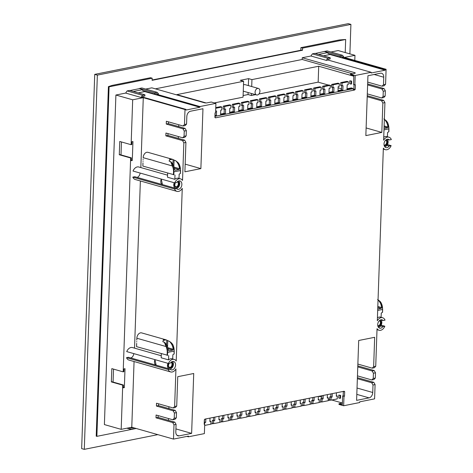 <?xml version="1.0" encoding="UTF-8"?>
<svg xmlns="http://www.w3.org/2000/svg" width="473" height="473" viewBox="0 0 473 473"><rect width="100%" height="100%" fill="white"/><g stroke="black" fill="none" stroke-linecap="round" stroke-linejoin="round"><path stroke-width="0.71" d="M94.724 74.373L348.282 23.65L350.913 24.395L97.355 75.118L94.724 74.373L81.658 448.605L84.289 449.35L157.828 434.64M210.822 424.039L213.258 423.548M219.85 422.229L222.286 421.745M228.879 420.426L231.321 419.935M237.913 418.617L240.349 418.132M246.941 416.814L249.377 416.323M255.976 415.004L258.412 414.519M265.004 413.201L267.44 412.71M274.033 411.392L276.474 410.907M283.067 409.583L285.503 409.098M292.095 407.779L294.531 407.288M301.13 405.97L303.565 405.485M310.158 404.167L312.594 403.676M319.186 402.357L321.628 401.873M328.221 400.554L330.657 400.063M97.355 75.118L84.289 449.35M350.913 24.395L349.884 53.881M178.853 180.911A4.34 3.009 -74.1 0 1 179.161 181.265A3.861 2.678 105.9 0 0 179.332 181.691A4.151 2.879 105.9 0 1 179.291 185.765A4.151 2.879 105.9 0 1 176.595 188.378A4.151 2.879 105.9 0 1 175.785 188.39M174.632 406.49L173.23 407.98L156.516 403.227L156.415 406.035L173.136 410.789L174.407 413.035L174.224 418.274L172.816 419.77L156.102 415.016L156.007 417.825L172.722 422.572L174.803 422.158L176.074 424.411L175.814 431.89A4.825 3.346 105.9 0 0 177.972 435.84A4.825 3.346 105.9 0 0 179.125 435.875L191.63 433.374L193.723 373.499L177.742 376.697L176.719 406.07L174.632 406.49L175.944 368.905A6.504 4.511 -74.1 0 1 170.658 371.938A6.504 4.511 -74.1 0 1 168.228 369.537L170.168 369.153A4.34 3.009 105.9 0 0 171.25 369.856A4.34 3.009 105.9 0 0 175.566 365.055A4.34 3.009 105.9 0 0 173.626 361.502A4.34 3.009 105.9 0 0 170.381 363.069L168.441 363.459A6.504 4.511 -74.1 0 1 174.218 359.421A6.504 4.511 -74.1 0 1 176.222 360.994L182.253 188.343A6.504 4.511 -74.1 0 1 176.961 191.37A6.504 4.511 -74.1 0 1 174.531 188.975L176.476 188.585A4.34 3.009 105.9 0 0 177.558 189.289A4.34 3.009 105.9 0 0 181.869 184.488A4.34 3.009 105.9 0 0 179.929 180.934A4.34 3.009 105.9 0 0 176.689 182.507L174.744 182.891L133.019 171.031A6.504 4.511 -74.1 0 1 138.796 166.993L167.56 175.17M172.55 361.478A4.34 3.009 -74.1 0 1 172.858 361.833A3.861 2.678 105.9 0 0 173.023 362.259A4.151 2.879 105.9 0 1 172.982 366.333A4.151 2.879 105.9 0 1 170.292 368.946A4.151 2.879 105.9 0 1 169.476 368.958M357.393 377.679L373.818 382.344L371.731 382.763L373.002 385.016L372.742 392.501A4.825 3.346 -74.1 0 1 369.106 397.87L356.601 400.371L358.694 340.495L374.669 337.302L373.646 366.676L375.728 366.262L377.04 328.676A6.504 4.511 105.9 0 0 379.05 330.249A6.504 4.511 105.9 0 0 384.827 326.21L382.882 326.601A4.34 3.009 -74.1 0 1 379.642 328.167A4.34 3.009 -74.1 0 1 377.702 324.614A4.34 3.009 -74.1 0 1 382.013 319.813A4.34 3.009 -74.1 0 1 383.095 320.517L381.09 319.949A4.34 3.009 -74.1 0 0 380.936 319.789M383.095 320.517L385.04 320.126A6.504 4.511 105.9 0 0 382.604 317.732A6.504 4.511 105.9 0 0 377.318 320.765L383.349 148.114A6.504 4.511 105.9 0 0 385.353 149.681A6.504 4.511 105.9 0 0 391.13 145.643L389.19 146.033A4.34 3.009 -74.1 0 1 385.944 147.6A4.34 3.009 -74.1 0 1 384.005 144.052A4.34 3.009 -74.1 0 1 388.321 139.251A4.34 3.009 -74.1 0 1 389.403 139.955L387.393 139.381A4.34 3.009 -74.1 0 0 387.245 139.222M378.418 327.292A4.151 2.879 105.9 0 0 378.696 327.257A4.151 2.879 105.9 0 0 381.386 324.644A4.151 2.879 105.9 0 0 381.427 320.564A3.861 2.678 105.9 0 1 381.208 319.985M384.726 146.725A4.151 2.879 105.9 0 0 384.998 146.689A4.151 2.879 105.9 0 0 387.689 144.076A4.151 2.879 105.9 0 0 387.736 140.002A3.861 2.678 105.9 0 1 387.517 139.417M258.435 88.457A3.376 2.341 105.9 0 0 257.631 88.427A3.376 2.341 105.9 0 0 255.136 91.626A3.376 2.341 105.9 0 0 256.591 94.955A3.376 2.341 105.9 0 0 257.401 94.978A3.376 2.341 105.9 0 0 259.89 91.78A3.376 2.341 105.9 0 0 258.435 88.457L245.067 84.655A3.376 2.341 105.9 0 0 244.257 84.626A3.376 2.341 105.9 0 0 243.483 84.951M137.205 336.303A4.825 3.346 -74.1 0 1 141.646 332.897L166.129 339.856L163.634 340.359L163.22 339.318L166.129 339.856A4.825 3.346 -74.1 0 1 166.78 340.188L169.576 341.459A13.676 9.283 78.7 0 1 171.078 343.321L171.705 343.197L169.198 341.193L171.77 343.238L172.97 345.059A9.649 6.551 78.7 0 1 174.153 351.155L174.165 351.055A9.359 6.35 -101.3 0 0 173.012 345.148L171.77 343.238M164.332 342.162L165.266 344.539L165.591 344.421L164.716 342.434L162.919 341.76L162.954 340.95A4.825 3.346 -74.1 0 1 163.634 340.359M136.798 339.638L136.845 338.23L136.798 339.638M136.732 341.506L136.715 341.973M143.514 155.735A4.825 3.346 -74.1 0 1 147.948 152.33L172.438 159.295L169.943 159.791L169.529 158.757L172.438 159.295A4.825 3.346 -74.1 0 1 173.083 159.62L175.885 160.891A13.676 9.283 78.7 0 1 177.387 162.753L178.008 162.629L175.501 160.625L178.079 162.677L179.273 164.498A9.649 6.551 78.7 0 1 180.461 170.587L180.467 170.487A9.359 6.35 -101.3 0 0 179.32 164.58L178.079 162.677M170.641 161.6L171.569 163.977L171.894 163.853L171.019 161.867L169.222 161.198L169.263 160.382A4.825 3.346 -74.1 0 1 169.943 159.791M143.1 159.07L143.083 159.537M143.017 161.405L143.041 160.938M383.905 118.936L386.476 120.987L387.677 122.809A9.649 6.551 78.7 0 1 388.859 128.898L388.871 128.798A9.359 6.35 -101.3 0 0 387.718 122.891L386.411 120.94L384.283 119.202M162.919 341.76L162.954 340.95L162.925 341.766M165.266 344.539L166.064 346.538L136.851 338.23A4.825 3.346 -74.1 0 1 137.164 336.421M169.222 161.198L169.263 160.382L169.233 161.198M171.569 163.977L172.373 165.97L143.153 157.663A4.825 3.346 -74.1 0 1 143.473 155.859M384.029 128.526L387.488 127.834L387.943 127.001A9.649 6.551 -101.3 0 0 385.785 121.064L386.476 120.987M384.354 119.273A13.676 9.283 78.7 0 1 385.785 121.064M152.117 80.002L301.833 50.049L302.501 50.239L302.578 48.11L345.674 39.49L339.348 39.945L300.905 47.637L300.816 50.256M136.673 343.374L136.555 346.65L167.732 355.312M136.803 339.632L136.786 340.099M164.716 342.434A13.676 9.283 78.7 0 1 166.218 344.291A9.649 6.551 78.7 0 1 168.37 350.227L168.956 350.854L172.781 350.091L173.236 349.257A9.649 6.551 -101.3 0 0 171.078 343.321M167.117 355.335L167.217 352.444A9.359 6.35 -101.3 0 0 166.064 346.538L166.443 346.366A9.649 6.551 78.7 0 1 167.625 352.462L167.525 355.353M166.218 344.291L165.591 344.421L166.443 346.366M142.976 162.813L142.864 166.082L174.034 174.744M171.019 161.867A13.676 9.283 78.7 0 1 172.521 163.729A9.649 6.551 78.7 0 1 174.679 169.665L175.264 170.286L179.084 169.523L179.539 168.69A9.649 6.551 -101.3 0 0 177.387 162.753M173.42 174.774L173.52 171.876A9.359 6.35 -101.3 0 0 172.373 165.97L172.746 165.804A9.649 6.551 78.7 0 1 173.928 171.894L173.828 174.785M172.521 163.729L171.894 163.853L172.746 165.804M96.876 436.348L109.086 86.819L108.418 86.63L96.208 436.159L96.876 436.348L136.183 428.485M108.418 86.63L112.066 85.412L150.509 77.72L152.182 78.199L152.105 80.327L302.501 50.239M353.816 76.224L318.713 66.244L251.949 79.6L248.603 78.648L248.36 85.589M248.118 92.542L248.047 94.553L243.11 95.54M251.465 93.494L251.394 95.505L248.047 94.553M251.949 79.6L251.707 86.541M248.603 78.648L240.266 80.315L243.613 81.267L243.057 97.172L214.358 102.913M243.613 81.267L176.843 94.624L206.127 102.948M214.979 115.211L216.421 115.572L214.955 115.861M215.079 115.187L215.162 112.876M216.421 115.572L216.581 110.972L215.635 111.161M215.759 107.619L220.554 106.662L221.89 107.04L215.735 108.276M221.89 107.04L221.79 109.931L220.749 110.138L220.584 114.738L225.45 113.762L224.113 113.384L220.607 114.082M224.113 113.384L224.255 109.287M225.45 113.762L225.609 109.168L223.232 108.997L223.333 106.106L224.669 106.484L224.569 109.375M223.333 106.106L229.582 104.858L230.919 105.237L224.669 106.484M230.919 105.237L230.818 108.122L229.777 108.335L229.618 112.929L234.478 111.953L233.142 111.575L229.642 112.278M233.142 111.575L233.284 107.477M234.478 111.953L234.638 107.359L232.261 107.188L232.361 104.302L233.697 104.681L233.597 107.566M232.361 104.302L238.617 103.049L239.953 103.427L233.697 104.681M239.953 103.427L239.852 106.319L238.806 106.526L238.646 111.12L243.512 110.15L242.176 109.771L238.67 110.469M242.176 109.771L242.318 105.674M243.512 110.15L243.672 105.556L241.289 105.384L241.396 102.493L242.732 102.872L242.631 105.763M241.396 102.493L247.645 101.24L248.981 101.624L242.732 102.872M248.981 101.624L248.881 104.509L247.84 104.722L247.681 109.316L252.541 108.341L251.204 107.962L247.704 108.666M251.204 107.962L251.346 103.865M252.541 108.341L252.7 103.747L250.323 103.575L250.424 100.684L251.76 101.068L251.66 103.954M250.424 100.684L256.673 99.436L258.016 99.815L251.76 101.068M258.016 99.815L257.909 102.706L256.869 102.913L256.709 107.507L261.575 106.537L260.233 106.159L256.733 106.857M260.233 106.159L260.381 102.062M261.575 106.537L261.735 101.937L259.352 101.766L259.452 98.881L260.794 99.259L260.688 102.15M259.452 98.881L265.708 97.627L267.044 98.012L260.794 99.259M267.044 98.012L266.943 100.897L265.903 101.104L265.737 105.704L270.603 104.728L269.267 104.35L265.761 105.047M269.267 104.35L269.409 100.252M270.603 104.728L270.763 100.134L268.386 99.963L268.487 97.071L269.823 97.456L269.722 100.341M268.487 97.071L274.736 95.824L276.072 96.202L269.823 97.456M276.072 96.202L275.972 99.094L274.931 99.3L274.772 103.894L279.632 102.925L278.295 102.54L274.795 103.244M278.295 102.54L278.437 98.449M279.632 102.925L279.791 98.325L277.415 98.153L277.515 95.268L278.851 95.647L278.751 98.538M277.515 95.268L283.77 94.015L285.107 94.399L278.851 95.647M285.107 94.399L285.006 97.284L283.96 97.491L283.8 102.091L288.666 101.116L287.33 100.737L287.472 96.64M283.824 101.435L287.33 100.737M288.666 101.116L288.826 96.522L286.443 96.35L286.549 93.459L287.886 93.843L287.785 96.729M286.549 93.459L292.799 92.211L294.135 92.59L294.035 95.481L292.994 95.688L292.834 100.282L297.694 99.312L296.358 98.928L296.5 94.831M287.886 93.843L294.135 92.59M292.858 99.632L296.358 98.928M297.694 99.312L297.854 94.712L295.477 94.541L295.578 91.656L296.914 92.034L296.813 94.925M295.578 91.656L301.827 90.402L303.169 90.781L303.063 93.672L302.022 93.879L301.863 98.479L306.729 97.503L305.387 97.125L305.534 93.027M296.914 92.034L303.169 90.781M301.886 97.822L305.387 97.125M306.729 97.503L306.888 92.909L304.506 92.738L304.606 89.846L305.948 90.225L305.842 93.116M304.606 89.846L310.862 88.599L312.198 88.977L312.097 91.863L311.057 92.075L310.897 96.669L315.757 95.7L314.421 95.315L314.563 91.218M305.948 90.225L312.198 88.977M310.915 96.019L314.421 95.315M315.757 95.7L315.917 91.1L313.54 90.928L313.64 88.043L314.977 88.421L314.876 91.307M313.64 88.043L319.89 86.79L321.226 87.168L321.126 90.059L320.085 90.266L319.925 94.86L324.785 93.891L323.449 93.512L323.591 89.415M314.977 88.421L321.226 87.168M319.949 94.21L323.449 93.512M324.785 93.891L324.945 89.296L322.568 89.125L322.669 86.234L324.005 86.612L323.904 89.503M322.669 86.234L328.924 84.98L330.26 85.365L330.16 88.25L329.113 88.463L328.954 93.057L333.82 92.081L332.484 91.703L332.625 87.606M324.005 86.612L330.26 85.365M328.977 92.406L332.484 91.703M333.82 92.081L333.979 87.487L331.597 87.316L331.703 84.425L333.039 84.809L332.939 87.694M331.703 84.425L337.953 83.177L339.289 83.555L339.188 86.447L338.148 86.654L337.988 91.248L342.848 90.278L341.512 89.9L341.654 85.802M333.039 84.809L339.289 83.555M338.012 90.597L341.512 89.9M342.848 90.278L343.008 85.684L340.631 85.507L340.731 82.621L342.068 83L341.967 85.891M340.731 82.621L346.981 81.368L348.323 81.752L348.217 84.637L347.176 84.844L347.016 89.444L352.651 88.315L351.315 87.937L347.04 88.794M342.068 83L348.323 81.752M341.547 88.8L338.106 87.818M331.644 85.98L330.249 85.583M328.457 85.075L318.158 82.148L258.908 94.003M255.58 94.665L251.394 95.505M318.713 66.244L318.158 82.148M383.981 129.874L388.859 128.898L388.847 131.742L387.564 132.493L387.417 136.744M315.195 53.484L324.673 51.403L340.057 55.773L342.487 55.288L343.812 56.878L342.074 57.227L342.097 56.523L340.016 56.943L340.057 55.773M324.673 51.403L327.109 50.913L342.487 55.288M324.667 51.587L328.014 52.538L327.978 53.52L340.016 56.943M318.536 54.436L328.014 52.538M354.703 89.527L353.366 89.143L353.349 89.616L354.685 89.994L354.703 89.527L355.223 89.421L355.383 84.827L353.526 84.549L353.828 75.816L350.487 74.864L350.511 74.16L354.679 73.327A1.927 0.467 -178 0 0 355.27 73.013A1.927 0.467 -178 0 0 354.732 72.671L302.241 57.747L310.927 56.009L312.381 53.863L314.811 53.372L330.189 57.747L330.148 58.918L328.067 59.332L328.043 60.036L326.305 60.384L327.759 58.232L330.189 57.747M312.381 53.863L327.759 58.232M302.578 48.11L300.905 47.637M345.674 39.49L345.219 52.556M336.421 392.797L336.303 396.232L337.344 396.019L336.321 395.73M330.994 400.158L331.094 397.273L329.758 396.894L329.657 399.78L330.994 400.158L337.243 398.91L337.344 396.019M331.094 397.273L332.135 397.066L330.798 396.681L329.758 396.894M330.893 393.903L330.798 396.681M332.253 393.631L332.135 397.066M327.393 394.6L327.275 398.035L328.315 397.828L327.292 397.539M321.959 401.967L322.066 399.076L320.724 398.698L320.623 401.589L321.959 401.967L328.215 400.714L328.315 397.828M322.066 399.076L323.106 398.869L321.77 398.491L320.724 398.698M321.865 395.712L321.77 398.491M323.225 395.434L323.106 398.869M318.364 396.409L318.24 399.845L319.287 399.632L318.258 399.342M312.931 403.776L313.031 400.885L311.695 400.507L311.595 403.392L312.931 403.776L319.186 402.523L319.287 399.632M313.031 400.885L314.072 400.678L312.736 400.294L311.695 400.507M312.836 397.515L312.736 400.294M314.196 397.243L314.072 400.678M309.33 398.219L309.212 401.648L310.253 401.441L309.23 401.151M303.903 405.58L304.003 402.694L302.667 402.31L302.566 405.201L303.903 405.58L310.152 404.332L310.253 401.441M304.003 402.694L305.044 402.482L302.667 402.31M303.802 399.324L303.707 402.103M305.162 399.052L305.044 402.482M300.302 400.022L300.184 403.457L301.224 403.25L300.195 402.955M294.868 407.389L294.969 404.498L293.632 404.119L293.532 407.005L294.868 407.389L301.124 406.136L301.224 403.25M294.969 404.498L296.015 404.291L293.632 404.119M294.774 401.128L294.673 403.912M296.133 400.856L296.015 404.291M291.267 401.831L291.149 405.26L292.19 405.054L291.167 404.764M285.84 409.192L285.94 406.307L284.604 405.923L284.504 408.814L285.84 409.192L292.089 407.945L292.19 405.054M285.94 406.307L286.981 406.094L284.604 405.923M285.739 402.937L285.645 405.716M287.099 402.665L286.981 406.094M282.239 403.635L282.121 407.07L283.161 406.863L282.139 406.567M276.806 411.002L276.912 408.11L275.57 407.732L275.469 410.617L276.806 411.002L283.061 409.748L283.161 406.863M276.912 408.11L277.953 407.903L276.616 407.525L275.57 407.732M276.711 404.74L276.616 407.525M278.071 404.468L277.953 407.903M273.211 405.444L273.087 408.873L274.133 408.666L273.104 408.376M267.777 412.805L267.878 409.92L266.541 409.535L266.441 412.426L267.777 412.805L274.033 411.557L274.133 408.666M269.042 406.277L268.918 409.707L266.541 409.535M268.918 409.707L267.878 409.92M267.683 406.549L267.582 409.328M264.176 407.247L264.058 410.682L265.099 410.475L264.076 410.18M258.749 414.614L258.849 411.723L257.513 411.344L257.407 414.236L258.749 414.614L264.998 413.361L265.099 410.475M260.008 408.081L259.89 411.516L257.513 411.344M259.89 411.516L258.849 411.723M258.648 408.353L258.554 411.138M255.148 409.056L255.03 412.491L256.07 412.279L255.042 411.989M249.714 416.417L249.815 413.532L248.479 413.154L248.378 416.039L249.714 416.417L255.97 415.17L256.07 412.279M250.98 409.89L250.861 413.325L248.479 413.154M250.861 413.325L249.815 413.532M249.62 410.162L249.519 412.941M246.114 410.86L245.995 414.295L247.036 414.088L246.013 413.798M240.686 418.227L240.787 415.335L239.45 414.957L239.35 417.848L240.686 418.227L246.936 416.973L247.036 414.088M241.945 411.693L241.827 415.128L239.45 414.957M241.827 415.128L240.787 415.335M240.586 411.965L240.491 414.75M237.085 412.669L236.967 416.104L238.008 415.891L236.985 415.601M231.652 420.03L231.758 417.145L230.416 416.766L230.316 419.652L231.652 420.03L237.907 418.782L238.008 415.891M232.917 413.503L232.799 416.938L230.416 416.766M232.799 416.938L231.758 417.145M231.557 413.774L231.463 416.553M228.057 414.478L227.933 417.907L228.979 417.7L227.951 417.411M222.623 421.839L222.724 418.948L221.388 418.57L221.287 421.461L222.623 421.839L228.879 420.592L228.979 417.7M223.889 415.312L223.764 418.741L221.388 418.57M223.764 418.741L222.724 418.948M222.529 415.584L222.428 418.363M219.023 416.281L218.904 419.717L219.945 419.51L218.922 419.214M213.595 423.648L213.695 420.757L212.359 420.379L212.253 423.264L213.595 423.648L219.844 422.395L219.945 419.51M214.854 417.115L214.736 420.55L212.359 420.379M214.736 420.55L213.695 420.757M213.494 417.387L213.4 420.166M209.994 418.091L209.876 421.52L210.917 421.313L209.888 421.023M204.661 425.434L210.816 424.204L210.917 421.313M204.608 424.145L204.661 422.566L204.247 422.448M205.826 418.924L205.708 422.354L204.265 421.993M205.708 422.354L204.661 422.566M204.448 419.663L204.366 421.975M373.002 385.016L375.089 384.596L374.592 398.863L359.663 401.849L359.64 402.553L343.658 405.751L338.981 404.421L339.005 403.717L342.405 403.037L331.792 399.998M329.669 399.395L328.274 398.999M321.811 397.166L318.832 396.315M133.244 427.651L131.216 428.059L131.24 427.338M167.217 352.444L174.153 351.155L174.141 353.999L172.858 354.75L172.71 358.995M173.52 171.876L180.461 170.587L180.45 173.431L179.161 174.182L179.013 178.427M111.356 381.912L122.72 385.146L123.418 385.004L112.048 381.776L111.356 381.912L111.817 368.627L123.187 371.861L123.879 371.719L123.979 368.916L125.02 368.704L124.358 387.606L123.335 387.316M123.418 385.004L123.317 387.813L124.358 387.606M113.071 382.066L113.526 369.111M119.285 154.754L130.654 157.988L131.346 157.846L119.982 154.618L119.285 154.754L119.752 141.468L131.116 144.703L131.813 144.567L131.908 141.758L132.954 141.551L132.292 160.448L131.269 160.158M131.346 157.846L131.252 160.654L132.292 160.448M121.005 154.908L121.455 141.959M109.086 86.819L152.182 78.199M157.219 92.347L141.835 87.978L139.405 88.463L154.783 92.838L154.742 94.003L156.829 93.589L156.805 94.293L158.544 93.944L157.219 92.347L154.783 92.838M139.405 88.463L142.745 89.604L142.71 90.585L154.742 94.003M142.745 89.604L133.268 91.496M139.399 88.652L129.927 90.544M142.491 95.298L127.113 90.922L129.543 90.438L144.921 94.807L142.491 95.298L141.037 97.444L142.769 97.095L142.799 96.397L144.88 95.978L144.921 94.807M126.953 428.195L130.826 429.295L133.256 428.81L133.297 427.663M302.241 57.747L302.182 59.48L352.462 73.77M302.182 59.48L155.392 88.841M377.596 299.504L380.174 301.549L381.374 303.37A9.649 6.551 78.7 0 1 382.556 309.466L382.562 309.366A9.359 6.35 -101.3 0 0 381.415 303.453L380.109 301.508L377.98 299.77M353.68 89.084L352.633 88.782L352.651 88.315M352.633 88.782L214.937 116.328M353.366 89.143L353.887 89.042L354.041 84.697M310.927 56.009L326.305 60.384M342.074 57.227L385.199 69.49L385.176 70.187L330.012 54.507L323.431 55.826M330.012 54.507L330.03 54.105M367.651 83.91L384.076 88.575L381.989 88.995L383.266 91.242L385.347 90.828L385.164 96.066L383.763 97.556L381.676 97.976L367.308 93.891M367.622 84.909L381.989 88.995M367.243 95.694L383.662 100.365L381.581 100.779L382.852 103.031L381.823 132.41L365.848 135.603L367.941 75.727L380.446 73.226A4.825 3.346 -74.1 0 1 381.599 73.268A4.825 3.346 -74.1 0 1 383.751 77.211L383.491 84.697L385.578 84.277L384.171 85.767L382.089 86.187L367.716 82.101M367.208 96.693L381.581 100.779M383.266 91.242L383.083 96.486L385.164 96.066M383.083 96.486L381.676 97.976M384.076 88.575L385.347 90.828M389.403 139.955L391.342 139.565A6.504 4.511 105.9 0 0 388.912 137.17L386.902 136.596A6.504 4.511 105.9 0 0 383.727 137.253M357.357 378.678L371.731 382.763M357.807 365.889L374.226 370.56L372.145 370.974L373.416 373.227L373.232 378.465L375.32 378.045L373.912 379.541L371.831 379.955L357.458 375.869M373.232 378.465L371.831 379.955M373.416 373.227L375.503 372.807L375.32 378.045M374.226 370.56L375.503 372.807M357.771 366.888L372.145 370.974M375.728 366.262L374.326 367.752L372.245 368.165L357.872 364.08M330.946 52.006L338.183 50.558L354.969 55.329L354.791 60.408M339.005 403.717L342.346 404.669L342.653 395.931L343.173 395.83L343.327 391.478M129.49 427.687L130.826 429.295M168.447 420.349L168.512 418.546M168.861 408.56L168.926 406.756M173.23 407.98L175.317 407.56L176.719 406.07M156.415 406.035L158.502 405.615L175.217 410.369L176.488 412.622L174.407 413.035M158.561 403.812L158.502 405.615M173.136 410.789L175.217 410.369M176.488 412.622L176.305 417.86L174.224 418.274M172.816 419.77L174.904 419.35L176.305 417.86M156.007 417.825L158.088 417.405L174.803 422.158M158.153 415.596L158.088 417.405M167.962 363.323A4.151 2.879 105.9 0 0 169.121 368.851M161.328 353.692L161.181 357.789L168.536 359.882L168.69 355.584M174.218 359.421L172.207 358.853A6.504 4.511 105.9 0 0 168.536 359.882M174.265 182.755A4.151 2.879 105.9 0 0 175.43 188.289M167.631 173.124L167.489 177.227L174.844 179.314L174.992 175.016M174.744 182.891A6.504 4.511 -74.1 0 1 180.52 178.853L178.516 178.286A6.504 4.511 105.9 0 0 174.844 179.314M178.297 138.37L178.362 136.561M178.705 126.581L178.77 124.771M182.667 137.785L165.952 133.031L165.852 135.84L182.566 140.593L184.653 140.174L185.924 142.426L184.896 171.805L200.877 168.607L202.964 108.731L190.465 111.232A4.825 3.346 105.9 0 0 186.823 116.606L186.563 124.092L184.482 124.505L183.081 125.995L166.36 121.248L166.265 124.05L168.347 123.636L185.061 128.39L186.338 130.637L184.251 131.056L184.068 136.295L182.667 137.785L184.748 137.371L186.155 135.875L184.068 136.295M166.265 124.05L182.98 128.804L185.061 128.39M182.98 128.804L184.251 131.056M186.338 130.637L186.155 135.875M165.852 135.84L167.939 135.426L184.653 140.174M167.998 133.617L167.939 135.426M183.081 125.995L185.162 125.582L186.563 124.092M168.412 121.827L168.347 123.636M122.72 385.146L121.177 429.354L104.391 424.583L115.903 95.026L132.682 99.797L131.116 144.703M134.066 361.532L131.772 427.231L121.177 429.354M170.658 371.938L128.934 360.071A6.504 4.511 -74.1 0 1 126.504 357.677L128.443 357.292L170.168 369.153M133.806 353.615A4.34 3.009 -74.1 0 1 130.814 357.966M168.441 363.459L126.717 351.599A6.504 4.511 -74.1 0 1 132.493 347.56L161.252 355.737M140.369 180.97L134.533 348.14M176.961 191.37L135.237 179.509A6.504 4.511 -74.1 0 1 132.807 177.115L134.752 176.725L176.476 188.585M140.114 173.047A4.34 3.009 -74.1 0 1 137.123 177.399M142.769 97.095L185.901 109.358L185.002 109.535L143.278 97.675L140.836 167.572M143.278 97.675L132.682 99.797M130.654 157.988L123.187 371.861M127.113 90.922L125.658 93.075L141.037 97.444M138.157 92.885L144.744 91.573L144.756 91.165M145.672 89.066L151.845 87.836L204.336 102.753A1.927 0.467 2 0 0 207.062 102.86L211.23 102.026L215.913 103.356L199.931 106.549L199.908 107.253L144.744 91.573M125.658 93.075L115.903 95.026M377.726 309.088L381.179 308.396L381.634 307.568A9.649 6.551 -101.3 0 0 379.482 301.632L380.174 301.549M378.051 299.841A13.676 9.283 78.7 0 1 379.482 301.632M354.685 89.994L215.404 117.854L215.422 117.387L214.908 117.245M355.223 89.421L353.887 89.042M350.511 74.16L355.193 75.491L354.862 84.927M355.193 75.491L371.169 72.298L328.043 60.036M371.169 72.298L371.145 72.996L385.176 70.187M385.199 69.49L386.098 69.306L344.374 57.446L354.969 55.329M383.491 84.697L382.089 86.187M381.823 132.41L366.114 127.941M382.852 103.031L384.933 102.617L383.621 140.197A6.504 4.511 105.9 0 1 388.912 137.17M383.662 100.365L384.933 102.617M386.098 69.306L385.578 84.277M389.19 146.033L386.932 145.388M391.13 145.643L387.446 144.596M382.882 326.601L380.623 325.956M384.827 326.21L381.143 325.164M373.646 366.676L372.245 368.165M373.818 382.344L375.089 384.596M343.658 405.751L343.989 396.309L342.653 395.931M343.989 396.309L344.51 396.208L343.173 395.83M344.51 396.208L344.669 391.609L343.191 391.443M344.149 391.715L344.167 391.248L204.886 419.113L204.868 419.581L204.348 419.681L204.188 424.281L204.708 424.175L204.194 424.027M172.722 422.572L173.993 424.825L173.496 439.092L188.425 436.106L188.402 436.81L204.377 433.611L204.708 424.175M188.402 436.81L186.959 436.402M173.496 439.092L131.772 427.231M176.074 424.411L173.993 424.825M191.63 433.374L175.921 428.91M168.228 369.537L126.504 357.677M174.531 188.975L132.807 177.115M180.52 178.853A6.504 4.511 -74.1 0 1 182.531 180.426L183.837 142.846L182.566 140.593M185.924 142.426L183.837 142.846M200.877 168.607L185.168 164.143M185.002 109.535L184.482 124.505M185.901 109.358L185.877 110.061L199.908 107.253M199.931 106.549L156.805 94.293M215.913 103.356L215.582 112.793L215.061 112.899L214.902 117.493L215.422 117.387M377.679 310.442L382.556 309.466L382.545 312.31L381.256 313.061L381.108 317.306M382.604 317.732L380.599 317.164A6.504 4.511 105.9 0 0 377.419 317.815M349.76 80.812L351.102 81.196L350.996 84.082L349.659 83.703L349.76 80.812L351.622 81.09L351.522 83.981L350.996 84.082M351.102 81.196L351.622 81.09M340.122 395.463L338.786 395.085L338.686 397.976L340.022 398.355L340.122 395.463L340.643 395.363L338.786 395.085M340.022 398.355L340.542 398.248L340.643 395.363M377.897 326.222A3.134 2.176 105.9 0 0 378.725 326.275A3.134 2.176 105.9 0 0 381.019 323.431A3.134 2.176 105.9 0 0 379.86 320.274M379.399 320.647A2.655 1.839 -74.1 0 1 380.345 323.331A2.655 1.839 -74.1 0 1 378.412 325.708A2.655 1.839 -74.1 0 1 377.773 325.69L377.767 325.69M175.028 182.838A3.134 2.176 105.9 0 0 174.661 186.096A3.134 2.176 105.9 0 0 176.63 187.397A3.134 2.176 105.9 0 0 178.918 184.559A3.134 2.176 105.9 0 0 177.765 181.401M177.31 181.774A2.655 1.839 -74.1 0 1 178.244 184.458A2.655 1.839 -74.1 0 1 176.311 186.835A2.655 1.839 -74.1 0 1 175.678 186.811L174.685 185.499L175.217 182.797M168.719 363.4A3.134 2.176 105.9 0 0 168.353 366.658A3.134 2.176 105.9 0 0 170.327 367.964A3.134 2.176 105.9 0 0 172.615 365.126A3.134 2.176 105.9 0 0 171.463 361.969M171.001 362.342A2.655 1.839 -74.1 0 1 171.941 365.026A2.655 1.839 -74.1 0 1 170.008 367.403A2.655 1.839 -74.1 0 1 169.369 367.379L168.382 366.061L168.914 363.365M384.2 145.654A3.134 2.176 105.9 0 0 385.034 145.708A3.134 2.176 105.9 0 0 387.322 142.864A3.134 2.176 105.9 0 0 386.163 139.706M385.708 140.085A2.655 1.839 -74.1 0 1 386.648 142.763A2.655 1.839 -74.1 0 1 384.715 145.146A2.655 1.839 -74.1 0 1 384.082 145.122L384.076 145.122M166.614 344.918L166.78 340.188M172.917 164.35L173.083 159.62M167.566 346.916L167.779 340.791M173.869 166.348L174.088 160.223M384.088 126.865L387.488 127.834M384.123 125.913L387.943 127.001M168.122 348.767L172.781 350.091M167.844 347.726L173.236 349.257M174.425 168.199L179.084 169.523M174.147 167.158L179.539 168.69M388.859 128.898L388.759 131.79M154.488 361.538A3.955 2.743 -74.1 0 1 154.984 359.634A4.151 2.879 -74.1 0 0 156.149 365.168L154.931 359.622M174.153 351.155L174.052 354.046M160.796 180.97A3.955 2.743 -74.1 0 1 161.293 179.066A4.151 2.879 -74.1 0 0 162.458 184.6L161.24 179.054M180.461 170.587L180.361 173.479M354.732 72.671L354.709 73.321M377.785 307.432L381.179 308.396M377.815 306.48L381.634 307.568M383.751 77.211L374.161 74.486M369.106 397.87L356.813 394.376M372.742 392.501L357.032 388.031M179.125 435.875L176.967 435.261M382.556 309.466L382.456 312.357M388.847 131.742L388.948 128.851L387.777 122.814L386.488 120.922L384.023 118.989M174.141 353.999L174.241 351.108L173.071 345.071L171.782 343.179L169.316 341.246M180.45 173.431L180.55 170.54L179.373 164.503L178.085 162.611L175.625 160.678M256.591 94.955L243.264 91.165M382.545 312.31L382.645 309.419L381.469 303.382L380.186 301.49L377.72 299.557M385.353 149.681L383.313 149.101M379.05 330.249L377.005 329.669"/></g></svg>
